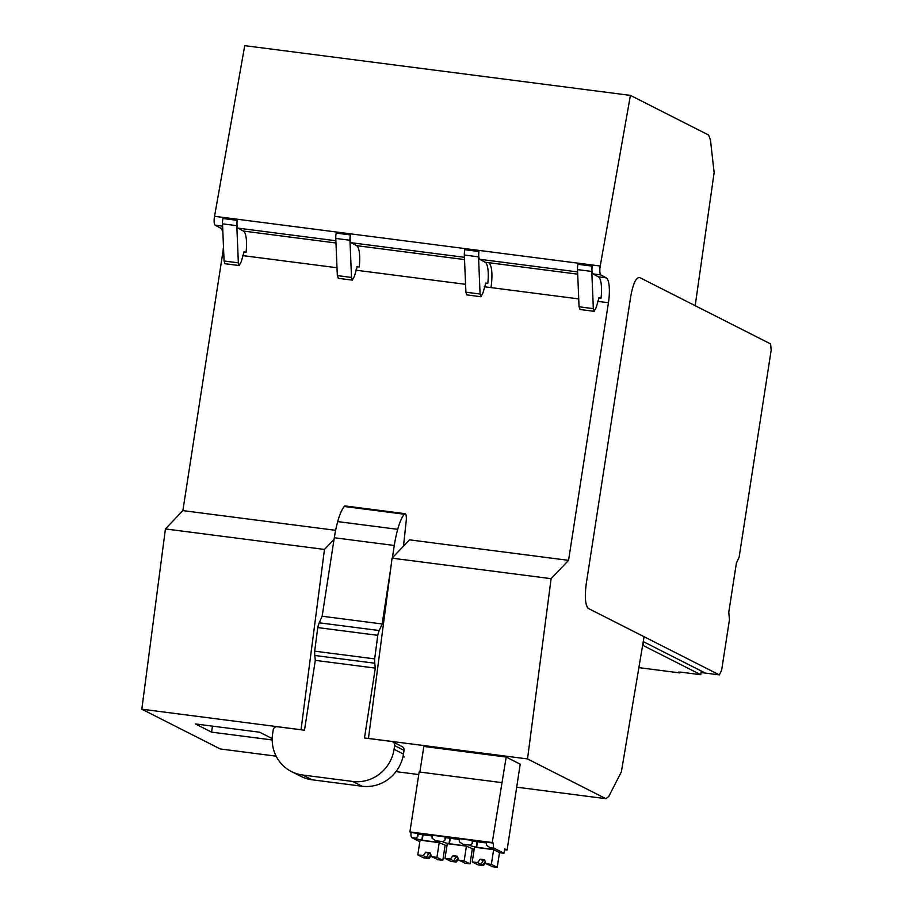 <?xml version="1.0" encoding="UTF-8"?>
<svg xmlns="http://www.w3.org/2000/svg" width="913" height="913" viewBox="0 0 913 913"><rect width="100%" height="100%" fill="white"/><g stroke="black" fill="none" stroke-linecap="round" stroke-linejoin="round"><path stroke-width="1.37" d="M630.415 95.386L244.73 45.65L214.544 216.301L600.229 266.037L630.415 95.386L708.591 135.021L710.44 139.86L714.137 172.591L695.192 305.695L639.739 277.575C636.11 277.141 633.086 283.544 630.678 296.782L586.272 583.612C584.662 595.573 585.13 603.653 587.675 607.841A22.414 5.992 97.3 0 0 588.508 608.537L644.064 636.715L621.376 771.839L608.811 796.353L605.924 798.692L527.509 758.931L384.635 740.511M506.19 757.06L492.244 842.539L493.374 843.11A5.98 1.598 97.3 0 0 494.15 848.257L503.976 853.244L504.661 848.828L507.114 850.071L520.205 764.17L506.19 757.06L423.837 746.435L419.866 772.067M300.868 729.715L141.823 709.196L165.424 528.935L324.469 549.443L301.028 729.795M141.823 709.196L220.238 748.957L276.137 756.169M396.002 771.622L418.77 774.566M516.644 787.177L605.924 798.692M392.065 558.163L409.515 539.845L568.559 560.354L551.11 578.671L392.065 558.163L368.453 738.423L384.613 740.511M272.2 738.583L259.646 732.215L195.371 723.929L211.554 732.135L272.188 739.952M402.941 756.82L404.402 757.003L403.055 756.318M591.784 271.446L593.336 308.628L579.059 306.779L577.507 269.609A7.475 1.997 -82.7 0 1 577.906 264.291L592.183 266.128A7.475 1.997 97.3 0 0 591.784 271.446L577.507 269.609M579.059 306.779L580.12 309.496M598.666 297.866L601.062 298.174A22.426 5.992 97.3 0 0 601.302 295.584A22.426 5.992 97.3 0 0 598.403 276.833L593.005 273.9A7.475 1.997 -82.7 0 1 592.56 273.398A7.475 1.997 -82.7 0 1 592.354 265.124L578.077 263.286L577.895 264.291M593.336 308.628L594.26 311.333L579.983 309.496M485.408 283.258L487.804 283.566A22.426 5.992 97.3 0 0 487.702 267.703A22.426 5.992 97.3 0 0 485.145 262.236L479.747 259.292A7.475 1.997 -82.7 0 1 479.097 250.516L464.922 248.69L464.74 249.694A7.475 1.997 -82.7 0 0 464.34 255.012L478.526 256.85A7.475 1.997 97.3 0 1 478.926 251.52L479.097 250.516M601.062 298.174L599.099 297.604M599.054 297.604L596.166 307.67L594.123 311.299M223.48 246.75A22.426 5.992 -82.7 0 1 222.749 253.015L182.874 510.618L335.619 530.316M600.229 266.037A7.475 1.997 97.3 0 0 600.126 266.607A7.475 1.997 97.3 0 0 600.857 274.916L606.255 277.849A22.426 5.992 97.3 0 1 608.435 302.751L568.559 560.354M551.11 578.671L527.509 758.931M165.424 528.935L182.874 510.618M222.624 226.139L215.171 225.18L220.569 228.113A22.426 5.992 -82.7 0 1 222.886 232.45M215.171 225.18A7.475 1.997 -82.7 0 1 214.441 216.872A7.475 1.997 -82.7 0 1 214.544 216.301M356.846 266.676L359.231 266.984A22.426 5.992 97.3 0 0 359.129 251.132A22.426 5.992 97.3 0 0 356.584 245.654L351.185 242.71A7.475 1.997 -82.7 0 1 350.535 233.945L336.349 232.107L336.178 233.112A7.475 1.997 -82.7 0 0 335.779 238.441L337.331 275.612L338.392 278.317M237.369 219.348L223.092 217.511L222.92 218.515A7.475 1.997 97.3 0 0 222.521 223.833L236.798 225.671A7.475 1.997 97.3 0 1 237.197 220.353L237.369 219.348A7.475 1.997 -82.7 0 0 238.019 228.124L243.417 231.057L335.961 242.995M324.469 549.443L334.032 539.4M243.68 252.091L246.076 252.399A22.426 5.992 97.3 0 0 243.417 231.057M238.35 262.853L224.073 261.004L224.997 263.72L239.274 265.557L238.35 262.853L236.798 225.671M239.138 265.523L241.18 261.894L244.125 251.828M246.076 252.399L244.079 251.828M224.073 261.004L222.521 223.833M592.172 266.128L592.354 265.124M480.078 294.02L465.904 292.194L466.68 294.865L481.003 296.736L480.078 294.02L478.526 256.85M480.866 296.691L482.909 293.073L485.853 282.996L487.804 283.566M465.904 292.194L464.34 255.012M338.255 278.328L352.429 280.154L351.516 277.438L349.953 240.267A7.475 1.997 97.3 0 1 350.352 234.938L350.535 233.945M352.292 280.108L354.347 276.491L357.28 266.425M359.231 266.984L357.234 266.425M211.554 732.135L212.478 726.132M701.321 671.032L700.75 674.718L643.186 645.525L643.756 641.85M700.75 674.718L681.178 672.196L678.37 672.094L679.888 672.915L638.883 667.631M643.186 645.525L642.604 645.457M680.276 672.082L679.888 672.915M291.452 771.565L300.868 776.335A37.365 35.847 -63.1 0 0 312.063 779.782L362.062 786.23A37.365 35.847 -63.1 0 0 403.466 754.058L404.037 750.383L394.633 745.613L394.074 749.299A37.365 35.847 116.9 0 1 352.658 781.46L302.66 775.011A37.365 35.847 116.9 0 1 291.452 771.565A37.365 35.847 116.9 0 1 272.645 733.63L273.204 729.955A3.732 3.584 116.9 0 1 273.215 729.932A3.732 3.584 116.9 0 1 277.347 726.737L304.486 730.24L315.305 660.361L375.3 668.099L374.775 663.215L314.78 655.477L315.305 660.361M404.037 750.383A3.732 3.584 -63.1 0 0 402.154 746.594L392.75 741.824A3.732 3.584 -63.1 0 0 391.631 741.47L364.481 737.978L375.3 668.099M394.633 745.613A3.732 3.584 -63.1 0 0 394.633 745.59A3.732 3.584 -63.1 0 0 392.75 741.824M314.78 655.477A11.207 3.001 -82.7 0 1 314.677 651.152L317.77 627.585A11.207 3.001 -82.7 0 1 319.242 622.803L322.141 616.241L334.295 537.746A43.721 11.686 -82.7 0 1 337.707 521.597A35.812 9.575 -82.7 0 1 344.224 506.475A7.475 1.997 -82.7 0 1 345.125 505.939L405.121 513.677A7.475 1.997 97.3 0 0 404.219 514.213A35.812 9.575 97.3 0 0 397.703 529.335A43.721 11.686 97.3 0 0 394.29 545.483L334.295 537.746M322.141 616.241L382.136 623.978L379.237 630.541A11.207 3.001 97.3 0 0 377.765 635.322L374.672 658.889A11.207 3.001 97.3 0 0 374.775 663.215M405.121 513.677A7.475 1.997 97.3 0 1 406.217 520.741L403.489 546.168M392.373 557.832L394.29 545.483M382.136 623.978L390.627 569.13M374.672 658.889L314.677 651.152M317.77 627.585L377.765 635.322M701.047 308.662L639.739 277.575C636.11 277.141 633.086 283.544 630.678 296.782L586.272 583.612C584.537 597.182 585.279 605.49 588.508 608.537L719.387 674.901L721.658 670.096L729.453 619.722L728.779 612.246L736.414 562.967L739.131 557.204L771.177 350.17L770.629 343.939L701.047 308.662M643.254 641.588L704.06 672.425L701.161 672.048M701.093 672.539L719.387 674.901M507.114 850.071L504.524 849.741M503.976 853.244L499.594 852.674L493.636 849.661L474.498 847.196L472.226 861.906L478.092 864.885L483.456 865.57L485.648 862.739M474.155 849.398L466.429 846.157L447.29 843.68L445.008 858.391L450.885 861.37L456.238 862.066L458.44 859.224M446.948 845.895L439.221 842.642L420.071 840.177L417.8 854.888L423.666 857.866L429.03 858.551L431.221 855.721M501.522 782.589L419.17 771.976L409.891 831.914L411.021 832.485A5.98 1.598 97.3 0 0 411.797 837.643L419.843 841.718M422.639 834.744L421.806 840.131A11.207 1.016 8.8 0 1 416.134 838.613A11.207 1.016 8.8 0 1 415.769 838.271A11.207 1.016 8.8 0 1 415.86 838.168L411.797 837.643M421.806 840.131L436.46 842.163L436.254 840.896M449.847 838.248L449.013 843.646A11.207 1.016 8.8 0 1 443.341 842.117A11.207 1.016 8.8 0 1 442.976 841.786A11.207 1.016 8.8 0 1 443.079 841.672L435.649 840.713A11.207 1.016 8.8 0 1 437.555 841.375A11.207 1.016 8.8 0 1 437.92 841.706A11.207 1.016 8.8 0 1 436.094 841.98M449.013 843.646L463.678 845.678L463.473 844.399M477.065 841.763L476.232 847.15A11.207 1.016 8.8 0 1 470.549 845.621A11.207 1.016 8.8 0 1 470.184 845.29A11.207 1.016 8.8 0 1 470.286 845.187L462.868 844.228A11.207 1.016 8.8 0 1 464.763 844.879A11.207 1.016 8.8 0 1 465.128 845.21A11.207 1.016 8.8 0 1 463.302 845.484M476.232 847.15L490.886 849.181L490.68 847.903M494.15 848.257L490.076 847.732A11.207 1.016 8.8 0 1 491.981 848.394A11.207 1.016 8.8 0 1 492.347 848.725A11.207 1.016 8.8 0 1 490.509 848.999M490.076 847.732L486.549 845.301A5.98 1.598 97.3 0 1 486.503 842.973L472.215 841.135A5.98 1.598 97.3 0 0 472.261 843.464L470.286 845.187M411.021 832.485L493.374 843.11M435.649 840.713L432.123 838.282A5.98 1.598 97.3 0 1 432.077 835.954L417.789 834.117A5.98 1.598 97.3 0 0 417.834 836.445L415.86 838.168M462.868 844.228L459.33 841.797A5.98 1.598 97.3 0 1 459.285 839.469L445.008 837.62A5.98 1.598 97.3 0 0 445.053 839.949L443.079 841.672M477.465 841.809L476.609 847.344M472.261 843.464L472.614 841.181M450.246 838.305L449.39 843.84M445.053 839.949L445.407 837.678M423.039 834.79L422.183 840.325M417.834 836.445L418.188 834.162M492.244 842.539L409.891 831.914M499.514 852.639L497.231 867.35L491.879 866.654L490.703 865.775M493.636 849.661L491.365 864.371L486.013 863.687L484.506 859.738L480.215 859.19L477.579 862.591L472.226 861.906M491.365 864.371L497.231 867.35M486.013 863.687L490.84 865.832M477.579 862.591L482.338 865.01L485.454 861.838M482.338 865.01L483.456 865.57M480.215 859.19L483.08 860.628L480.843 864.543M484.917 860.822L483.08 860.628M472.306 849.136L470.024 863.846L464.671 863.15L463.484 862.26M466.429 846.157L464.158 860.868L458.794 860.172L463.633 862.329M464.158 860.868L470.024 863.846M457.71 857.318L455.861 857.124L453.624 861.039L455.119 861.495L458.246 858.334M455.119 861.495L456.238 862.066M458.794 860.172L457.299 856.234L453.008 855.675L455.861 857.124M453.008 855.675L450.371 859.087L453.624 861.039M450.371 859.087L445.008 858.391M445.088 845.621L442.816 860.331L437.453 859.647L436.277 858.756M439.221 842.642L436.939 857.353L431.587 856.668L436.414 858.813M436.939 857.353L442.816 860.331M430.491 853.803L428.654 853.609L426.417 857.524L427.912 857.992L431.027 854.819M427.912 857.992L429.03 858.551M431.587 856.668L430.08 852.719L425.8 852.171L428.654 853.609M425.8 852.171L423.153 855.572L426.417 857.524M423.153 855.572L417.8 854.888M577.598 271.914L479.747 259.292M577.689 274.162L485.145 262.236M488.832 262.704C492.027 265.831 492.746 274.128 491.023 287.606L578.728 298.916M491.023 287.606L484.289 286.739M465.573 284.331L355.728 270.157M337 267.749L242.561 255.572M223.753 253.141L222.749 253.015M608.435 302.751L597.547 301.347M464.443 257.318L351.185 242.71M600.857 274.916L593.005 273.9M335.87 240.747L238.019 228.124M606.255 277.849L598.403 276.833M220.569 228.113L222.715 228.387M356.584 245.654L464.534 259.577M237.197 220.353L222.92 218.515M478.926 251.52L464.74 249.694M350.352 234.938L336.178 233.112M351.516 277.438L337.331 275.612M349.953 240.267L335.779 238.441M302.66 775.011L312.063 779.782M362.062 786.23L352.658 781.46M394.074 749.299L403.466 754.058M379.237 630.541L319.242 622.803M397.703 529.335L337.707 521.597M404.219 514.213L344.224 506.475"/></g></svg>

